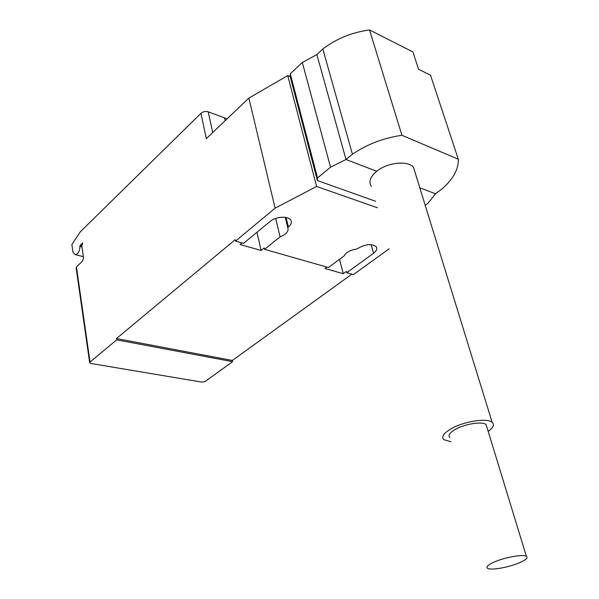 <?xml version="1.0" encoding="UTF-8"?>
<svg xmlns="http://www.w3.org/2000/svg" width="599" height="599" viewBox="0 0 599 599"><rect width="100%" height="100%" fill="white"/><g stroke="black" fill="none" stroke-linecap="round" stroke-linejoin="round"><path stroke-width="0.9" d="M494.445 561.937C487.99 564.827 485.714 566.961 487.608 568.339C490.843 570.54 508.588 567.44 519.213 562.85C525.982 559.9 528.363 557.691 526.349 556.246C523.054 554.09 504.912 557.31 494.445 561.937M449.849 437.592C447.805 435.421 449.744 432.628 455.659 429.228C465.266 423.785 482.569 421.179 486.118 424.601L486.92 427.222M371.373 186.454C368.407 181.909 370.189 176.847 376.726 171.277C387.403 162.359 408.308 160.24 413.527 167.45L415.159 172.722M451.062 441.777L443.784 439.644C441.089 436.768 443.657 433.07 451.481 428.54C464.24 421.277 487.391 417.773 492.138 422.31C494.639 424.631 493.321 427.649 488.185 431.362M375.61 201.279L317.388 180.554L317.537 177.925L330.528 167.188L345.997 159.499L352.437 154.213C366.962 144.337 383.457 138.025 401.922 135.277L458.325 159.252L430.509 75.175L418.559 69.282L412.898 51.926L369.516 29.95C351.927 32.346 336.368 38.695 322.831 49.006L316.871 54.576L302.323 62.468L290.268 73.789L290.216 76.665L287.745 75.594L248.862 98.094L206.326 138.616L200.927 113.338L80.371 231.738L71.865 244.504L72.973 252.299L75.062 254.612L77.353 253.871C79.061 251.984 79.899 249.491 79.869 246.399L81.951 246.915M458.325 159.252C458.594 169.315 453.114 179.258 441.875 189.089L435.495 193.791L427.903 203.353L425.215 205.33M317.388 180.554L290.216 76.665M401.922 135.277L369.516 29.95M352.437 154.213L322.831 49.006M376.726 171.277L345.997 159.499L316.871 54.576M330.528 167.188L302.323 62.468M317.537 177.925L290.268 73.789M227.111 118.812L208.22 111.818C205.517 111.055 203.083 111.564 200.927 113.338M81.778 245.627L80.259 245.246L82.759 242.827L81.816 245.987L83.553 257.862L82.602 261.037L76.44 266.877L76.185 268.195L89.655 362.642M80.259 245.246L79.869 246.399M116.498 338.547L232.345 360.456L232.592 361.676L205.128 381.473L202.028 382.14L90.816 363.466L89.685 362.814L90.03 362.036L116.7 339.865L116.498 338.547L235.227 239.667L235.534 241.083L275.128 208.167L316.609 186.454L377.475 207.793M285.244 217.31L287.715 227.523C289.047 231.109 286.509 234.224 280.092 236.86L264.541 249.341L328.454 267.528L344.051 255.953C346.185 252.246 350.565 249.91 357.184 248.929L357.85 248.435C365.63 244.003 371.784 243.449 376.307 246.788C377.505 248.78 376.584 250.944 373.536 253.28L346.746 272.732L346.402 271.422L343.272 273.706L324.98 268.532L326.919 267.087M264.541 249.341L264.219 247.949L261.097 250.457L240.072 244.512L241.996 242.924M351.83 274.177L232.345 360.456M275.705 218.403L280.092 236.86M256.956 232.277L261.097 250.457M389.2 248.795L353.373 274.619L346.746 272.732M248.862 98.094L275.128 208.167M235.534 241.083L243.501 243.351L270.209 221.368C275.802 216.449 288.433 215.722 290.8 220.155C291.998 222.334 291.196 224.61 288.389 226.984L287.715 227.523M339.506 259.33L343.272 273.706M232.592 361.676L116.7 339.865M287.745 75.594L316.609 186.454M419.802 187.779L435.495 193.791M90.03 362.036L76.44 266.877M212.72 132.529L208.22 111.818M225.157 120.676L224.558 118.01M371.125 244.617L373.536 253.28M286.075 217.459L288.389 226.984M486.118 424.601L526.349 556.246M492.138 422.31L413.527 167.45M75.467 254.71L83.373 256.627"/></g></svg>
